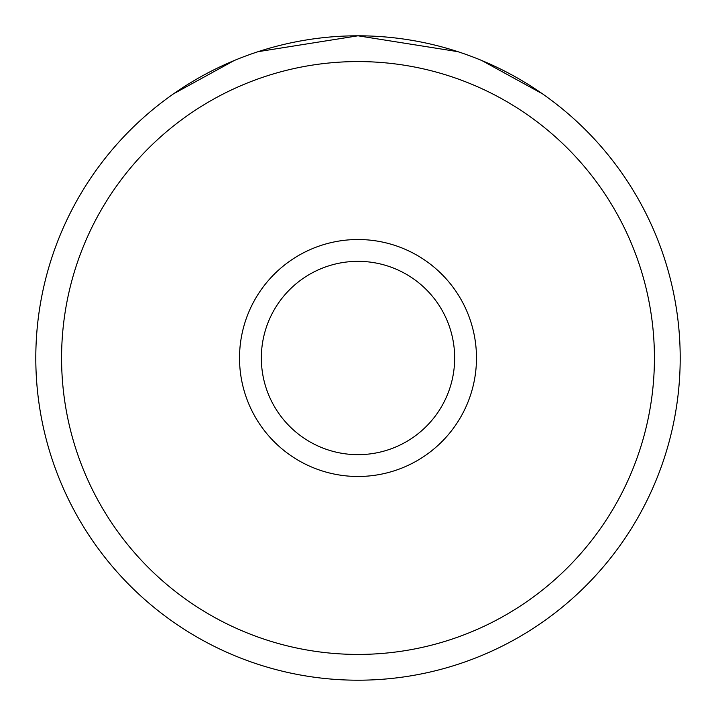 <?xml version="1.0" encoding="UTF-8"?>
<svg xmlns="http://www.w3.org/2000/svg" width="716" height="716" viewBox="0 0 716 716"><rect width="100%" height="100%" fill="white"/><g stroke="black" fill="none" stroke-linecap="round" stroke-linejoin="round"><path stroke-width="1.07" d="M358 61.576A296.424 296.424 0 0 1 654.424 358A296.424 296.424 0 0 1 358 654.424A296.424 296.424 0 0 1 61.576 358A296.424 296.424 0 0 1 358 61.576M239.52 358A118.48 118.48 0 0 0 358 476.48A118.48 118.48 0 0 0 476.48 358A118.48 118.48 0 0 0 358 239.52A118.48 118.48 0 0 0 239.52 358M457.837 51.659L358 35.8A322.2 322.2 0 0 1 680.2 358A322.2 322.2 0 0 1 358 680.2A322.2 322.2 0 0 1 35.8 358A322.2 322.2 0 0 1 358 35.8L258.163 51.659M542.415 93.796L481.841 60.547M234.159 60.547L173.585 93.796M261.34 358A96.66 96.66 0 0 0 358 454.66A96.66 96.66 0 0 0 454.66 358A96.66 96.66 0 0 0 358 261.34A96.66 96.66 0 0 0 261.34 358"/></g></svg>
